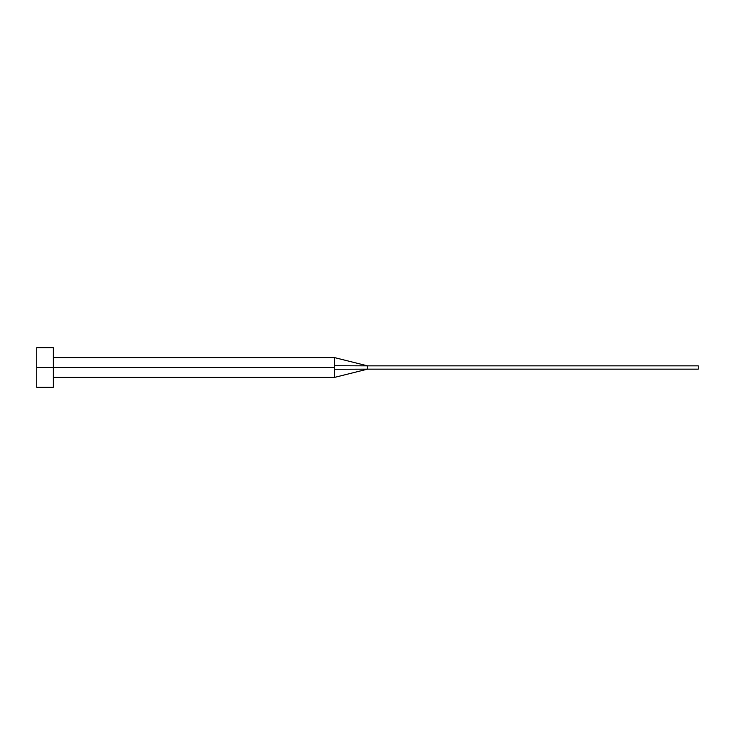 <?xml version="1.0" encoding="UTF-8"?>
<svg xmlns="http://www.w3.org/2000/svg" width="735" height="735" viewBox="0 0 735 735"><rect width="100%" height="100%" fill="white"/><g stroke="black" fill="none" stroke-linecap="round" stroke-linejoin="round"><path stroke-width="1.1" d="M36.75 387.345L36.75 347.655L36.75 367.5L334.425 367.5L334.425 377.423L334.425 367.5L36.75 367.5L36.75 387.345L53.287 387.345L53.287 347.655L53.287 387.345M334.425 365.727L334.425 357.577L334.425 365.727L367.5 365.846L334.425 365.727L334.425 367.5L334.425 365.727M334.425 369.273L367.5 369.154L367.5 365.846L698.25 365.846L367.5 365.846L367.5 369.154L334.425 369.273L334.425 377.423L334.425 369.273M367.5 369.154L698.25 369.154L367.5 369.154L334.425 377.423L53.287 377.423M698.25 365.846L698.25 369.154L698.25 365.846M36.75 347.655L53.287 347.655M53.287 357.577L334.425 357.577L367.5 365.846"/></g></svg>
